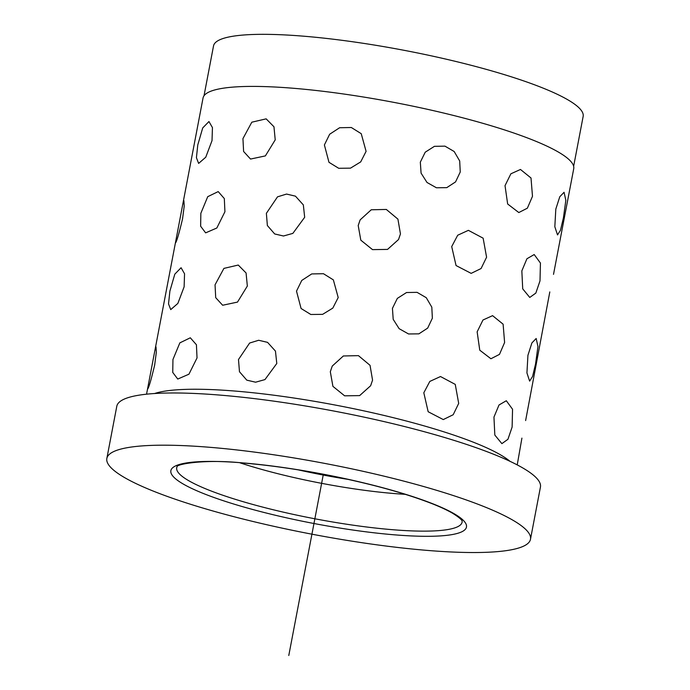 <?xml version="1.0" encoding="UTF-8"?>
<svg xmlns="http://www.w3.org/2000/svg" width="690" height="690" viewBox="0 0 690 690"><rect width="100%" height="100%" fill="white"/><g stroke="black" fill="none" stroke-linecap="round" stroke-linejoin="round"><path stroke-width="1.03" d="M204.016 95.781L213.529 45.902A188.146 31.378 10.8 0 1 213.736 45.135A188.146 31.378 10.8 0 1 406.557 50.784A188.146 31.378 10.8 0 1 583.154 116.412L573.64 166.29M106.847 458.453L116.8 406.238A215.642 35.958 10.8 0 1 117.041 405.358A215.642 35.958 10.8 0 1 338.04 411.835A215.642 35.958 10.8 0 1 540.442 487.054L530.481 539.269A215.642 35.958 10.8 0 1 530.248 540.149A215.642 35.958 10.8 0 1 309.249 533.672A215.642 35.958 10.8 0 1 106.847 458.453A215.642 35.958 10.8 0 1 107.079 457.574A215.642 35.958 10.8 0 1 328.078 464.051A215.642 35.958 10.8 0 1 530.481 539.269M146.547 394.188L203.041 98.015A188.68 31.464 10.8 0 1 203.248 97.238A188.68 31.464 10.8 0 1 396.621 102.905A188.68 31.464 10.8 0 1 573.726 168.722L553.509 274.37M182.565 218.764C179.012 233.703 176.64 241.776 175.45 242.992L175.45 242.992C176.64 241.776 179.012 233.703 182.565 218.764L184.23 205.974L183.894 200.712L182.746 204.447M154.681 364.967C151.127 379.897 148.755 387.978 147.557 389.186L147.651 388.401L147.557 389.186C148.755 387.978 151.127 379.897 154.681 364.967L156.337 352.167L156.009 346.915L154.853 350.641L156.009 346.915M525.625 420.564L549.809 291.93M527.928 355.315L526.936 372.928L529.627 381.113L532.594 376.438L535.561 363.923L537.95 346.527L536.173 338.488L531.886 342.947L527.928 355.315L526.936 372.928L529.627 381.113L532.594 376.438L535.561 363.923L537.95 346.527L536.173 338.488L531.886 342.947L527.928 355.315M555.812 209.113L554.829 226.734L557.52 234.919L560.478 230.244L563.445 217.73L565.835 200.333L564.066 192.286L559.771 196.754L555.812 209.113L554.829 226.734L557.52 234.919L560.478 230.244L563.445 217.73L565.835 200.333L564.066 192.286L559.771 196.754L555.812 209.113M493.954 417.088L494.825 435.054L501.88 443.636L507.935 439.288L512.118 427.067L512.549 409.248L506.313 400.743L499.025 404.97L493.954 417.088L494.825 435.054L501.88 443.636L507.935 439.288L512.118 427.067L512.549 409.248L506.313 400.743L499.025 404.97L493.954 417.088M521.838 270.894L522.718 288.86L529.765 297.442L535.828 293.095L540.003 280.873L540.434 263.045L534.198 254.541L526.918 258.767L521.838 270.894L522.718 288.86L529.765 297.442L535.828 293.095L540.003 280.873L540.434 263.045L534.198 254.541L526.918 258.767L521.838 270.894M477.144 331.838L479.766 350.192L490.926 358.757L499.482 354.375L504.606 342.499L503.114 324.188L492.582 315.658L482.983 319.996L477.144 331.838L479.766 350.192L490.926 358.757L499.482 354.375L504.606 342.499L503.114 324.188L492.582 315.658L482.983 319.996L477.144 331.838M505.028 185.645L507.65 203.999L518.811 212.555L527.367 208.182L532.49 196.305L531.007 177.994L520.467 169.464L510.876 173.802L505.028 185.645L507.65 203.999L518.811 212.555L527.367 208.182L532.49 196.305L531.007 177.994L520.467 169.464L510.876 173.802L505.028 185.645M423.815 392.783L428.162 411.74L443.282 419.572L453.192 414.733L458.695 403.4L455.253 384.39L440.496 376.533L429.818 381.423L423.815 392.783L428.162 411.74L443.282 419.572L453.192 414.733L458.695 403.4L455.253 384.39L440.496 376.533L429.818 381.423L423.815 392.783M451.709 246.589L456.055 265.547L471.166 273.369L481.077 268.531L486.588 257.206L483.138 238.188L468.381 230.339L457.703 235.23L451.709 246.589L456.055 265.547L471.166 273.369L481.077 268.531L486.588 257.206L483.138 238.188L468.381 230.339L457.703 235.23L451.709 246.589M392.438 308.352L393.197 319.332L399.131 328.673L408.549 333.969L418.89 333.848L427.671 328.104L432.363 318.202L431.811 307.162L426.273 297.701L417.071 292.344L406.531 292.526L397.337 298.39L392.438 308.352L393.197 319.332L399.131 328.673L408.549 333.969L418.89 333.848L427.671 328.104L432.363 318.202L431.811 307.162L426.273 297.701L417.071 292.344L406.531 292.526L397.337 298.39L392.438 308.352M420.322 162.159L421.081 173.138L427.015 182.479L436.434 187.775L446.775 187.645L455.564 181.901L460.247 172.008L459.695 160.968L454.167 151.507L444.955 146.142L434.424 146.332L425.221 152.197L420.322 162.159L421.081 173.138L427.015 182.479L436.434 187.775L446.775 187.645L455.564 181.901L460.247 172.008L459.695 160.968L454.167 151.507L444.955 146.142L434.424 146.332L425.221 152.197L420.322 162.159M330.312 371.712L332.916 386.357L344.629 395.827L359.645 395.603L370.634 385.745L372.557 380.13L370.038 365.321L358.438 355.643L343.361 355.971L332.252 366.071L330.312 371.712L332.916 386.357L344.629 395.827L359.645 395.603L370.634 385.745L372.557 380.13L370.038 365.321L358.438 355.643L343.361 355.971L332.252 366.071L330.312 371.712M358.205 225.518L360.81 240.163L372.514 249.625L387.53 249.409L398.518 239.551L400.45 233.936L397.923 219.127L386.322 209.45L371.255 209.777L360.146 219.869L358.205 225.518L360.81 240.163L372.514 249.625L387.53 249.409L398.518 239.551L400.45 233.936L397.923 219.127L386.322 209.45L371.255 209.777L360.146 219.869L358.205 225.518M296.502 291.137L301.082 308.499L310.811 314.485L322.61 314.355L332.813 308.102L338.195 297.545L333.356 279.89L323.455 273.714L311.733 273.93L301.763 280.442L296.502 291.137L301.082 308.499L310.811 314.485L322.61 314.355L332.813 308.102L338.195 297.545L333.356 279.89L323.455 273.714L311.733 273.93L301.763 280.442L296.502 291.137M324.395 144.943L328.966 162.297L338.704 168.291L350.503 168.153L360.697 161.909L366.088 151.351L361.241 133.688L351.339 127.512L339.618 127.736L329.656 134.239L324.395 144.943L328.966 162.297L338.704 168.291L350.503 168.153L360.697 161.909L366.088 151.351L361.241 133.688L351.339 127.512L339.618 127.736L329.656 134.239L324.395 144.943M238.49 359.533L239.473 371.729L246.796 380.156L255.602 382.2L264.96 379.586L276.785 363.492L275.457 351.106L267.556 342.361L258.647 340.265L249.607 343.051L238.49 359.533L239.473 371.729L246.796 380.156L255.602 382.2L264.96 379.586L276.785 363.492L275.457 351.106L267.556 342.361L258.647 340.265L249.607 343.051L238.49 359.533M266.375 213.331L267.366 225.535L274.689 233.962L283.487 235.997L292.853 233.393L304.67 217.29L303.341 204.904L295.449 196.158L286.54 194.062L277.501 196.848L266.375 213.331L267.366 225.535L274.689 233.962L283.487 235.997L292.853 233.393L304.67 217.29L303.341 204.904L295.449 196.158L286.54 194.062L277.501 196.848L266.375 213.331M215.047 284.815L215.711 297.675L222.646 305.247L237.489 302.099L247.339 286.057L246.071 272.973L238.257 265.046L223.914 268.393L215.047 284.815L215.711 297.675L222.646 305.247L237.489 302.099L247.339 286.057L246.071 272.973L238.257 265.046L223.914 268.393L215.047 284.815M242.94 138.621L243.605 151.472L250.539 159.054L265.374 155.905L275.224 139.863L273.964 126.77L266.15 118.853L251.807 122.199L242.94 138.621L243.605 151.472L250.539 159.054L265.374 155.905L275.224 139.863L273.964 126.77L266.15 118.853L251.807 122.199L242.94 138.621M172.949 359.499L172.75 372.436L177.753 379.052L188.939 374.196L197.03 357.938L196.426 344.759L190.311 337.798L179.849 342.87L172.949 359.499L172.75 372.436L177.753 379.052L188.939 374.196L197.03 357.938L196.426 344.759L190.311 337.798L179.849 342.87L172.949 359.499M200.842 213.305L200.643 226.234L205.637 232.858L216.833 228.002L224.923 211.744L224.319 198.565L218.204 191.596L207.733 196.676L200.842 213.305L200.643 226.234L205.637 232.858L216.833 228.002L224.923 211.744L224.319 198.565L218.204 191.596L207.733 196.676L200.842 213.305M169.895 291.077L168.524 303.876L170.732 309.612L177.856 303.419L184.126 286.824L184.549 273.783L181.073 267.737L174.82 274.146L169.895 291.077L168.524 303.876L170.732 309.612L177.856 303.419L184.126 286.824L184.549 273.783L181.073 267.737L174.82 274.146L169.895 291.077M197.788 144.883L196.417 157.682L198.625 163.409L205.749 157.225L212.02 140.622L212.442 127.59L208.958 121.543L202.713 127.943L197.788 144.883L196.417 157.682L198.625 163.409L205.749 157.225L212.02 140.622L212.442 127.59L208.958 121.543L202.713 127.943L197.788 144.883M521.916 438.124L517.224 464.905M183.902 200.712L183.247 202.118M175.545 242.207L175.45 242.992M323.351 474.289L288.782 655.5M466.302 527.669A150.463 25.09 10.8 0 1 310.224 522.787A150.463 25.09 10.8 0 1 171.025 470.054A150.463 25.09 10.8 0 1 327.095 474.936A150.463 25.09 10.8 0 1 466.302 527.669M177.063 466.725L177.037 466.776C176.028 464.172 205.379 458.772 244.415 463.128C269.678 465.284 296.933 469.183 326.163 474.824C369.84 483.449 405.53 493.221 433.216 504.123C441.307 507.383 447.819 510.453 452.752 513.351C464.077 520.45 461.817 521.58 462.153 521.166A145.262 24.228 10.8 0 1 461.929 522.804A145.262 24.228 10.8 0 1 311.259 518.087A145.262 24.228 10.8 0 1 176.873 467.182A145.262 24.228 10.8 0 1 177.045 466.759M239.818 462.766A135.878 22.658 -169.2 0 0 405.263 494.325M348.329 479.421A134.774 22.477 10.8 0 1 298.235 469.864M154.586 393.524A188.68 31.464 10.8 0 1 336.513 405.297A188.68 31.464 10.8 0 1 509.996 461.325"/></g></svg>
